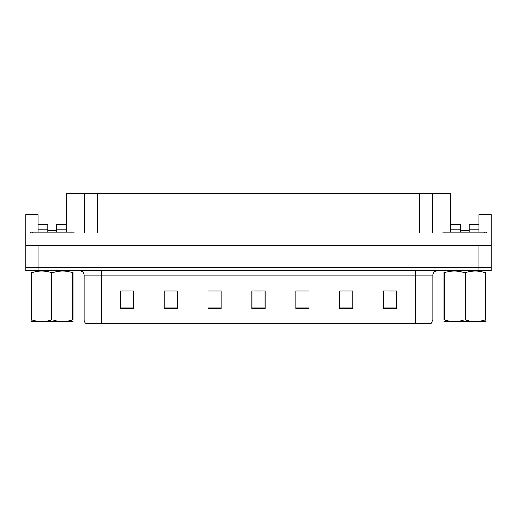 <?xml version="1.0" encoding="UTF-8"?>
<svg xmlns="http://www.w3.org/2000/svg" width="517" height="517" viewBox="0 0 517 517"><rect width="100%" height="100%" fill="white"/><g stroke="black" fill="none" stroke-linecap="round" stroke-linejoin="round"><path stroke-width="0.78" d="M56.553 232.185L56.553 229.109L66.202 229.109L66.202 193.584L419.216 193.584L419.216 233.057L491.15 233.057L491.15 245.342L25.85 245.342L25.85 267.27L39.008 267.27L25.85 267.27L25.85 270.779L39.008 270.779L39.008 267.27L477.992 267.27L39.008 267.27L39.008 245.342M38.129 232.185L38.129 229.109L47.784 229.109L47.784 224.727L38.129 224.727L38.129 214.639L25.85 214.639L25.85 233.057L97.784 233.057L97.784 193.584M25.85 233.057L25.85 245.342M39.008 270.779L491.15 270.779L491.15 267.27L477.992 267.27L491.15 267.27L491.15 245.342M469.216 232.185L469.216 229.109L478.871 229.109L478.871 214.639L491.15 214.639L491.15 233.057M84.626 193.584L84.626 233.057M419.216 193.584L432.374 193.584L432.374 233.057M460.447 230.427L469.216 230.427M432.374 193.584L450.798 193.584L450.798 229.109L460.447 229.109L460.447 224.727L450.798 224.727M47.784 230.427L56.553 230.427M432.897 319.907L431.146 323.416L415.351 323.416L415.351 319.907L432.897 319.907L432.897 275.167A4.388 4.388 0 0 1 437.285 270.779M415.351 323.416L85.854 323.416A4.388 4.388 0 0 1 84.103 319.907L84.103 275.167C83.838 272.504 82.377 271.044 79.715 270.779M396.668 308.462L396.668 290.916L383.511 290.916L383.511 308.462L396.668 308.462M352.807 308.462L352.807 290.916L339.65 290.916L339.65 308.462L352.807 308.462M308.94 308.462L308.94 290.916L295.782 290.916L295.782 308.462L308.94 308.462M133.489 308.462L133.489 290.916L120.332 290.916L120.332 308.462L133.489 308.462M177.35 308.462L177.35 290.916L164.193 290.916L164.193 308.462L177.35 308.462M221.218 308.462L221.218 290.916L208.06 290.916L208.06 308.462L221.218 308.462M265.079 308.462L265.079 290.916L251.921 290.916L251.921 308.462L265.079 308.462M95.807 323.416L87.825 323.416M352.413 291.006L346.842 291.006M340.264 291.006L352.807 291.006M388.862 291.006L395.44 291.006M218.762 291.006L213.191 291.006M164.193 291.006L176.736 291.006M170.158 291.006L164.587 291.006M121.56 291.006L128.138 291.006M303.809 291.006L298.238 291.006M255.211 291.006L261.789 291.006M221.218 291.006L208.06 291.006M308.94 291.006L295.782 291.006M47.784 229.109L47.784 232.185M66.202 229.109L66.202 232.185M66.202 224.727L56.553 224.727L56.553 229.109M38.129 224.727L38.129 229.109M460.447 229.109L460.447 232.185M450.798 232.185L450.798 229.109M478.871 229.109L478.871 232.185M478.871 224.727L469.216 224.727L469.216 229.109M30.238 233.057L30.238 232.185L74.099 232.185L74.099 233.057M486.762 232.185L486.762 233.057L486.762 232.185L442.901 232.185L442.901 233.057M73.059 321.432L31.278 321.458M73.059 320.178L73.059 319.887C73.059 322.013 73.059 322.013 73.059 319.887L72.283 319.887L72.283 272.556C65.859 270.43 59.416 270.43 52.941 272.556L51.39 272.556C44.973 270.43 38.529 270.43 32.054 272.556L31.278 272.556C31.278 270.43 31.278 270.43 31.278 272.556L31.278 272.265M52.941 272.556L52.941 319.887C59.365 322.013 65.808 322.013 72.283 319.887M52.941 319.887L51.39 319.887L51.39 272.556M73.059 272.265L73.059 272.556C73.059 270.43 73.059 270.43 73.059 272.556L72.283 272.556M73.059 272.556L73.059 319.887M32.054 272.556L32.054 319.887L31.278 319.887L31.278 272.556M32.054 319.887C38.471 322.013 44.921 322.013 51.39 319.887M31.278 319.887C31.278 322.013 31.278 322.013 31.278 319.887L31.278 320.172M485.721 321.432L443.941 321.458M485.721 320.178L485.721 319.887C485.721 322.013 485.721 322.013 485.721 319.887L484.946 319.887L484.946 272.556C478.529 270.43 472.079 270.43 465.61 272.556L464.059 272.556C457.635 270.43 451.192 270.43 444.717 272.556L443.941 272.556C443.941 270.43 443.941 270.43 443.941 272.556L443.941 272.265M465.61 272.556L465.61 319.887C472.027 322.013 478.471 322.013 484.946 319.887M465.61 319.887L464.059 319.887L464.059 272.556M485.721 272.265L485.721 272.556C485.721 270.43 485.721 270.43 485.721 272.556L484.946 272.556M485.721 272.556L485.721 319.887M444.717 272.556L444.717 319.887L443.941 319.887L443.941 272.556M444.717 319.887C451.141 322.013 457.584 322.013 464.059 319.887M443.941 319.887C443.941 322.013 443.941 322.013 443.941 319.887L443.941 320.172M477.992 245.342L477.992 270.779M415.351 270.779L415.351 275.167L84.103 275.167M432.897 275.167L415.351 275.167L415.351 319.907L101.649 319.907L101.649 323.416M84.103 319.907L101.649 319.907L101.649 270.779M265.079 307.848L251.921 307.848M221.218 307.848L208.06 307.848M177.35 307.848L164.193 307.848M133.489 307.848L120.332 307.848M308.94 307.848L295.782 307.848M352.807 307.848L339.65 307.848M396.668 307.848L383.511 307.848M71.908 232.185L71.908 233.057M32.429 232.185L32.429 233.057M484.571 232.185L484.571 233.057M445.092 232.185L445.092 233.057M40.287 321.38L39.796 321.664M452.95 321.38L452.465 321.664"/></g></svg>
